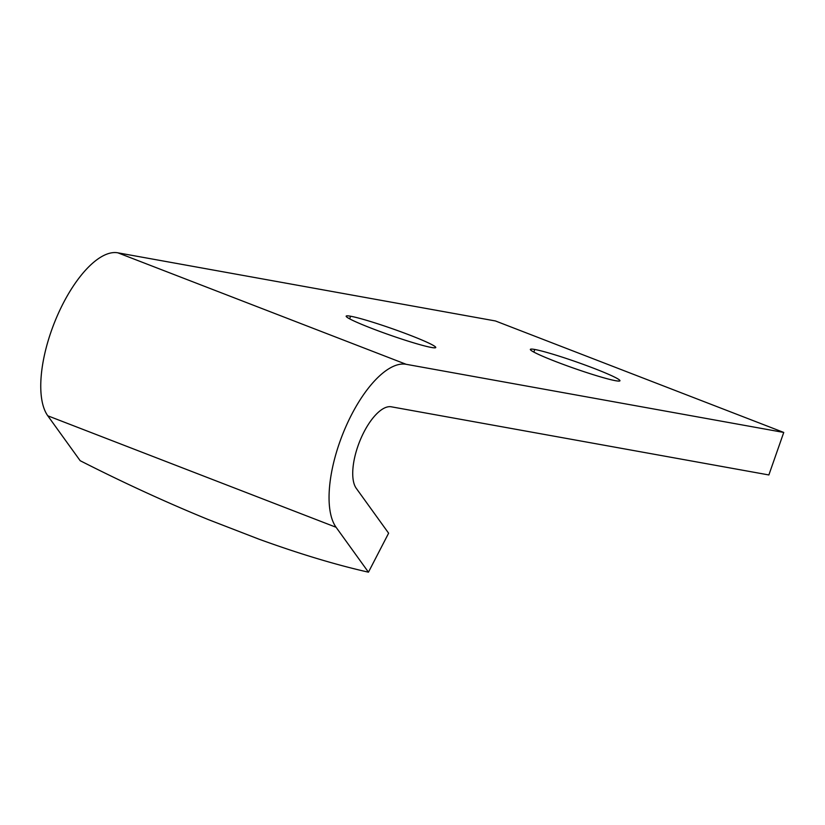 <?xml version="1.0" encoding="UTF-8"?>
<svg xmlns="http://www.w3.org/2000/svg" width="825" height="825" viewBox="0 0 825 825"><rect width="100%" height="100%" fill="white"/><g stroke="black" fill="none" stroke-linecap="round" stroke-linejoin="round"><path stroke-width="1.24" d="M258.875 539.137A428.247 100.433 -152.7 0 0 368.455 572.179L336.084 527.278L47.788 415.8L80.169 460.701A428.247 100.433 -152.7 0 0 208.395 519.616L258.875 539.137L208.395 519.616A428.247 100.433 27.3 0 1 80.169 460.701L47.788 415.8A90.296 36.867 -68.9 0 1 56.791 316.955A90.296 36.867 -68.9 0 1 117.862 252.821L495.454 320.966L783.75 432.444L406.158 364.299A90.296 36.867 111.1 0 0 345.087 428.433A90.296 36.867 111.1 0 0 336.084 527.278L368.455 572.179L388.616 533.197L356.235 488.287L388.616 533.197L368.455 572.179A428.247 100.433 27.3 0 1 258.875 539.137M356.235 488.287A45.148 18.439 -68.9 0 1 360.742 438.869A45.148 18.439 -68.9 0 1 391.277 406.797L768.869 474.952L783.75 432.444L768.869 474.952L391.277 406.797A45.148 18.439 111.1 0 0 360.742 438.869A45.148 18.439 111.1 0 0 356.235 488.287M495.454 320.966L117.862 252.821L406.158 364.299L783.75 432.444L495.454 320.966M350.584 316.222A47.407 3.393 -160.7 0 1 427.876 342.653A47.407 3.393 -160.7 0 1 394.371 336.61A47.407 3.393 -160.7 0 1 350.584 316.222A47.407 3.393 19.3 0 0 346.201 316.161A47.407 3.393 19.3 0 0 389.823 335.032A47.407 3.393 19.3 0 0 435.683 347.5A47.407 3.393 19.3 0 0 401.404 331.98A47.407 3.393 19.3 0 0 350.584 316.222L349.666 318.842L350.584 316.222M534.775 349.47A47.407 3.393 -160.7 0 1 612.067 375.901A47.407 3.393 -160.7 0 1 578.562 369.858A47.407 3.393 -160.7 0 1 534.775 349.47A47.407 3.393 19.3 0 0 530.393 349.408A47.407 3.393 19.3 0 0 574.014 368.28A47.407 3.393 19.3 0 0 619.874 380.738A47.407 3.393 19.3 0 0 585.595 365.217A47.407 3.393 19.3 0 0 534.775 349.47L533.857 352.089L534.775 349.47M117.862 252.821A90.296 36.867 111.1 0 0 56.791 316.955A90.296 36.867 111.1 0 0 47.788 415.8L336.084 527.278A90.296 36.867 -68.9 0 1 345.087 428.433A90.296 36.867 -68.9 0 1 406.158 364.299L117.862 252.821"/></g></svg>
